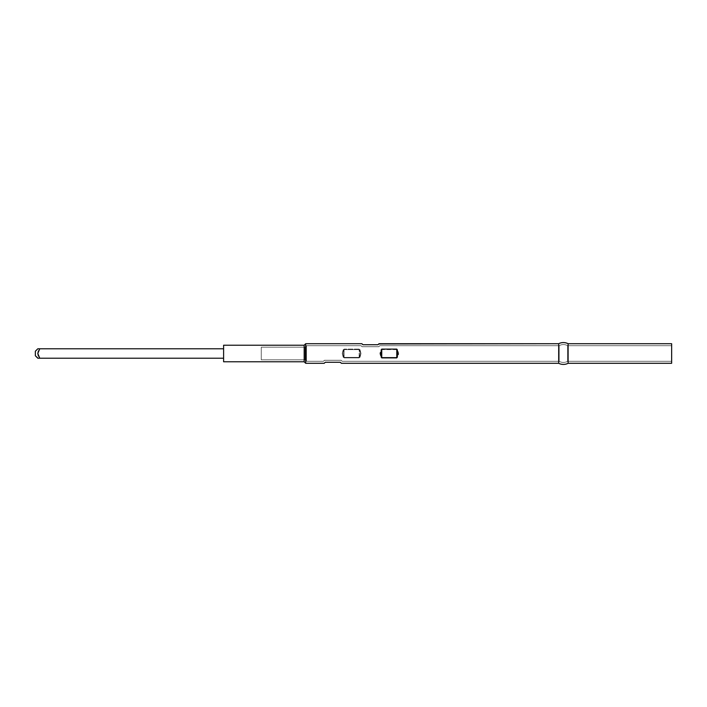 <?xml version="1.0" encoding="UTF-8"?>
<svg xmlns="http://www.w3.org/2000/svg" width="707" height="707" viewBox="0 0 707 707"><rect width="100%" height="100%" fill="white"/><g stroke="black" fill="none" stroke-linecap="round" stroke-linejoin="round"><path stroke-width="0.53" stroke-dasharray="3.54 2.65" d="M305 359.81L305 347.19L306.502 345.688L306.502 361.312L305 359.81L261.254 359.81L261.254 347.19L305 347.19L305 359.81L305 347.19L261.254 347.19L261.254 359.81L305 359.81L306.502 361.312L306.502 345.688L361.056 345.688L362.09 346.722L378.793 346.722L379.827 345.688L559.202 345.688L559.202 361.312L342.179 361.312L341.145 360.278L324.442 360.278L323.408 361.312L306.502 361.312L323.408 361.312L324.442 360.278L341.145 360.278L342.179 361.312L559.202 361.312L559.202 345.688A8.396 8.396 0 0 1 567.606 345.688L567.606 361.312A8.396 8.396 0 0 1 559.202 361.312A8.396 8.396 0 0 0 567.606 361.312L567.606 345.688L671.65 345.688L671.65 361.312L567.606 361.312L671.65 361.312L671.65 353.5L671.65 363.292L671.65 343.708L671.65 361.312L671.65 345.688L567.606 345.688L567.606 361.312L567.606 345.688A8.396 8.396 0 0 0 559.202 345.688L559.202 361.312L559.202 345.688L379.827 345.688L378.793 346.722L362.09 346.722L361.056 345.688L306.502 345.688L306.502 361.312L306.502 345.688L305 347.19L305 359.81M342.232 353.5L343.266 357.389L359.969 357.389L361.003 353.5L359.969 349.612L343.266 349.612L342.232 353.5L343.266 357.389L343.266 349.612L342.232 353.5M37.798 348.79L223.606 348.79L39.751 348.79L37.798 353.482L39.751 358.21L223.606 358.21L223.606 348.79L223.606 358.21L37.798 358.21M223.606 361.781L223.606 345.219L223.606 361.781M223.606 348.79L223.606 358.21L223.606 348.79M568.11 363.292L568.11 343.708L568.11 363.292M558.698 363.292L558.698 343.708L558.698 363.292M377.971 344.742L362.912 344.742L361.878 343.708L362.912 344.742L377.971 344.742L378.749 343.973M305.68 363.292L305.68 343.708L305.68 363.292M325.264 362.258L340.323 362.258L341.357 363.292L340.323 362.258L325.264 362.258L324.486 363.027M359.147 349.117L344.088 349.117L343.054 353.5L344.088 357.883L359.147 357.883L360.181 353.5L359.147 349.117L344.088 349.117L343.054 353.5L344.088 357.883L344.088 349.117L344.088 357.883L359.147 357.883L359.147 349.117L359.147 357.883L360.181 353.5L359.147 349.117M304.178 361.781L304.178 345.219L304.178 361.781M380.923 349.612L397.617 349.612L398.651 353.5L397.617 357.389L380.923 357.389L379.88 353.5L380.923 349.612L397.617 349.612L398.651 353.5L398.386 355.515L397.617 357.389L397.617 349.612L397.617 357.389L380.923 357.389L380.923 349.612L380.923 357.389L379.88 353.5L380.923 349.612M359.969 357.389L359.969 349.612L343.266 349.612L343.266 357.389L359.969 357.389L361.003 353.5L359.969 349.612L359.969 357.389M324.442 360.278L323.408 361.312L324.442 360.278L341.145 360.278L324.442 360.278M341.145 360.278L342.179 361.312L341.145 360.278M378.793 346.722L379.827 345.688L378.793 346.722L362.09 346.722L378.793 346.722M362.09 346.722L361.056 345.688L362.09 346.722M38.417 355.992L39.751 358.21L38.425 358.21M39.751 348.79L38.425 350.99M35.35 355.762L35.35 351.238L35.35 355.762M261.254 347.19L261.254 359.81L261.254 347.19"/><path stroke-width="1.06" d="M37.975 358.21L35.35 355.762L35.35 351.238L37.798 348.79L35.35 351.238L35.35 355.762L37.798 358.21L39.751 358.21L37.798 353.482L39.751 348.79L37.975 348.79M324.486 363.027L325.264 362.258L324.23 363.292L305.68 363.292L304.178 361.781L223.606 361.781L304.178 361.781L304.178 345.219L223.606 345.219L223.606 361.781L223.606 345.219L304.178 345.219L304.178 361.781L305.68 363.292L305.68 343.708L304.178 345.219L305.68 343.708L305.68 363.292L324.23 363.292L325.264 362.258L340.323 362.258L341.357 363.292L558.698 363.292L558.698 343.708L379.005 343.708L377.971 344.742L362.912 344.742L361.878 343.708L305.68 343.708L361.878 343.708L362.912 344.742L377.971 344.742L378.749 343.973L377.971 344.742M380.702 353.5L381.736 349.117L396.795 349.117L397.838 353.5L396.795 357.883L381.736 357.883L380.702 353.5L381.736 349.117L396.795 349.117L397.838 353.5L396.795 357.883L396.795 349.117L396.795 357.883L381.736 357.883L381.736 349.117L381.736 357.883L380.702 353.5M378.749 343.973L558.698 343.708A10.366 10.366 0 0 1 568.11 343.708L671.65 343.708L671.65 363.292L568.11 363.292L568.11 343.708A10.366 10.366 0 0 0 558.698 343.708L558.698 363.292A10.366 10.366 0 0 0 568.11 363.292L671.65 363.292L671.65 343.708L568.11 343.708L568.11 363.292A10.366 10.366 0 0 1 558.698 363.292L341.357 363.292L340.323 362.258L325.264 362.258M223.606 348.79L38.425 348.79L223.606 348.79M38.425 350.99L37.798 353.482L39.751 348.79M38.814 358.21L223.606 358.21L39.751 358.21L37.798 353.482L38.417 355.992"/></g></svg>
